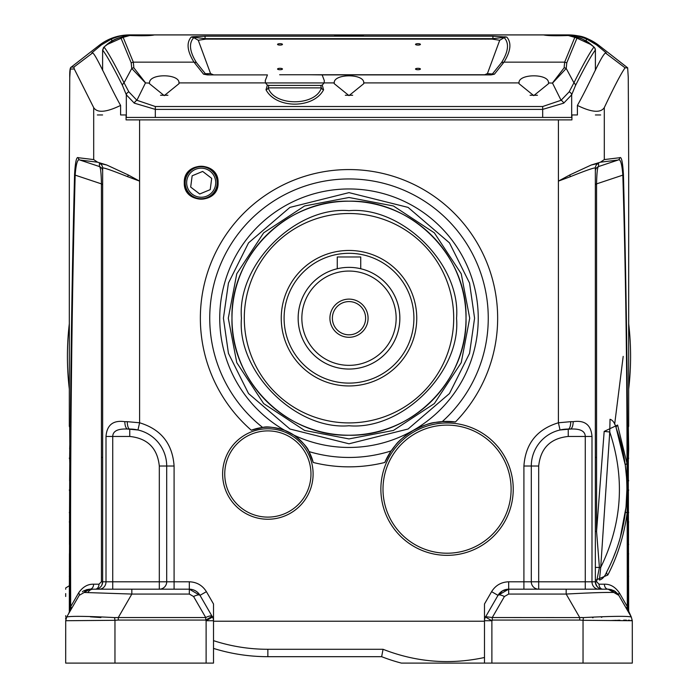 <?xml version="1.0" encoding="UTF-8"?>
<svg xmlns="http://www.w3.org/2000/svg" width="698" height="698" viewBox="0 0 698 698"><rect width="100%" height="100%" fill="white"/><g stroke="black" fill="none" stroke-linecap="round" stroke-linejoin="round"><path stroke-width="1.05" d="M224.747 474.003A43.11 43.11 0 0 1 267.858 430.893A43.11 43.11 0 0 1 310.968 474.003A43.11 43.11 0 0 1 267.858 517.113A43.11 43.11 0 0 1 224.747 474.003M383.001 489.167A64.05 64.05 0 0 1 447.06 425.108A64.05 64.05 0 0 1 511.111 489.167A64.05 64.05 0 0 1 447.06 553.217A64.05 64.05 0 0 1 383.001 489.167M185.179 182.71A16.01 16.01 0 0 1 201.19 166.7A16.01 16.01 0 0 1 217.2 182.71A16.01 16.01 0 0 1 201.19 198.721A16.01 16.01 0 0 1 185.179 182.71M201.19 168.174A14.536 14.536 0 0 1 215.726 182.71A14.536 14.536 0 0 1 201.19 197.246A14.536 14.536 0 0 1 186.654 182.71A14.536 14.536 0 0 1 201.19 168.174M190.676 187.073L199.707 193.992L210.22 189.638L211.695 178.356L202.673 171.429L192.159 175.791L190.676 187.073M65.691 616.604L65.691 615.68M267.439 74.904L207.428 74.904L267.439 74.904L265.231 80.706L265.51 82.94L267.343 85.112L268.887 85.4L268.224 87.869C273.991 106.41 315.601 106.41 321.368 87.869L320.696 85.4L268.887 85.4M213.3 74.756L210.56 73.587L198.267 40.266L205.84 39.105L492.142 39.105L499.716 40.266L487.422 73.587L484.682 74.756L279.628 74.756M309.956 74.756L322.144 74.904L324.352 80.706L324.081 82.94L265.51 82.94M280.011 43.677A2.46 0.707 0 0 0 277.551 44.375A2.46 0.707 0 0 0 280.011 45.082A2.46 0.707 0 0 0 282.472 44.375A2.46 0.707 0 0 0 280.011 43.677M417.971 43.677A2.46 0.707 0 0 0 415.511 44.375A2.46 0.707 0 0 0 417.971 45.082A2.46 0.707 0 0 0 420.432 44.375A2.46 0.707 0 0 0 417.971 43.677M417.971 68.317A2.46 0.707 0 0 0 415.511 69.015A2.46 0.707 0 0 0 417.971 69.721A2.46 0.707 0 0 0 420.432 69.015A2.46 0.707 0 0 0 417.971 68.317M280.011 68.317A2.46 0.707 0 0 0 277.551 69.015A2.46 0.707 0 0 0 280.011 69.721A2.46 0.707 0 0 0 282.472 69.015A2.46 0.707 0 0 0 280.011 68.317M178.985 82.905C179.648 73.656 149.128 73.211 149.485 82.931L149.451 83.655L164.239 95.635L179.02 83.655L178.985 82.905L265.502 82.905M548.497 82.748C548.794 73.377 518.248 73.604 519.015 82.905L518.98 83.655L533.761 95.635L548.549 83.655L548.515 82.931L552.511 83.106L561.07 100.285L569.149 91.874L573.939 82.809L566.218 68.465A3.699 3.385 -177.2 0 0 564.115 67.846L552.511 82.931M363.754 82.905C364.4 73.438 333.504 73.508 334.246 82.905L334.22 83.655L349 95.635L363.78 83.655L363.754 82.905L519.015 82.905M145.472 82.748L133.868 67.846L133.327 62.148L123.153 37.352L129.715 35.511C142.619 35.964 150.838 35.773 154.38 34.926L543.62 34.926C547.162 35.773 555.372 35.964 568.251 35.511L574.803 37.369L564.656 62.148L564.115 67.846M562.187 34.9C569.079 35.336 572.744 35.825 573.18 36.357L568.251 35.511M363.571 34.9L334.22 34.926C333.461 36.026 364.565 36.017 363.78 34.926L543.829 34.9M129.715 35.511L124.82 36.357C125.256 35.825 128.912 35.336 135.796 34.9M569.149 91.874A3.699 3.141 18.8 0 1 571.671 94.815L575.484 85.557C584.776 67.06 591.407 55.221 595.385 50.047L595.22 49.916M594.731 47.944L595.403 50.038L595.403 70.315M487.422 73.587L494.42 74.18L491.113 74.895L484.682 74.756M489.219 74.887L488.923 74.878A7.39 6.919 -88.4 0 0 489.167 74.878L489.595 74.895M490.834 74.904L322.144 74.904M494.42 74.18L503.982 62.148L501.522 62.628L492.596 73.735L489.167 74.878M103.287 47.909L104.177 46.949L102.781 49.907M106.384 44.995A3.699 3.028 50.1 0 1 106.541 44.846L103.784 47.281L102.606 50.029C106.567 55.168 113.207 66.999 122.508 85.531A3.699 3.446 -28.5 0 1 124.052 82.783L131.756 68.465A3.699 3.385 -2.8 0 1 133.868 67.846M104.089 47.08C108.12 52.367 114.777 64.268 124.052 82.783L128.851 91.866A3.699 3.141 161.2 0 0 126.329 94.806L126.329 117.43L571.671 117.43L571.671 94.815L563.705 103.156A3.699 2.277 -129.4 0 0 561.07 100.285L542.678 106.515L155.322 106.515L136.913 100.276L145.472 82.931L149.468 83.106M501.522 62.628C508.449 51.451 509.339 43.128 504.192 37.657L499.716 40.266M205.84 39.105L205.064 38.66L492.919 38.66L506.757 37.038L492.919 36.209L492.919 38.66L492.142 39.105M198.267 40.266L193.791 37.657C188.643 43.128 189.533 51.451 196.461 62.628L205.387 73.735L210.56 73.587M194.018 37.264L205.064 38.66L205.064 36.209L192.918 36.706L193.791 37.657L191.226 37.038C186.261 42.744 187.186 51.12 194 62.148L203.554 74.18L205.387 73.735A7.39 6.919 -91.6 0 0 209.06 74.878M552.519 83.106L566.218 68.465L566.785 62.811L564.656 62.148L503.982 62.148C510.796 51.111 511.721 42.744 506.757 37.038M196.461 62.628L194 62.148L133.327 62.148L131.198 62.811L131.756 68.465L145.472 82.931M203.554 74.18L207.428 74.904M267.343 85.112L266.008 89.78C276.076 108.923 313.515 108.923 323.584 89.78L322.24 85.112L324.081 82.94M322.24 85.112L320.696 85.4M334.246 82.905L324.081 82.905M154.171 34.9L334.429 34.9M566.785 62.811L576.967 38.146L574.803 37.369M576.967 38.146L591.276 44.724C585.657 39.559 577.037 36.313 565.424 34.979L562.579 34.9L565.424 34.979C581.984 37.395 579.811 37.518 591.442 44.846L591.442 44.846A3.699 3.028 129.9 0 0 591.276 44.724L593.396 46.557L590.953 44.724M107.03 44.724L104.587 46.557L106.707 44.724A3.699 3.028 50.1 0 0 106.541 44.846L106.541 44.846C113.931 39.044 122.612 35.764 132.559 34.979L135.395 34.9L132.559 34.979C120.963 36.305 112.343 39.55 106.707 44.724L123.153 37.352M120.998 38.111L131.198 62.811M128.851 91.866L136.913 100.276A3.699 2.277 129.4 0 0 134.286 103.147L155.322 109.385L155.322 106.515M323.584 89.78A2.46 1.789 31 0 1 321.368 87.869L268.224 87.869A2.46 1.789 149 0 1 266.008 89.78M155.322 117.43L155.322 109.385L542.678 109.385L563.705 103.156M575.484 85.557A3.699 3.446 -151.5 0 0 573.939 82.809C583.223 64.295 589.88 52.394 593.911 47.089L593.824 46.958M591.599 44.995A3.699 3.028 129.9 0 0 591.442 44.846L593.684 46.792M122.508 85.531L126.329 94.806L134.286 103.147M537.451 95.26L530.079 95.26M352.682 95.26L345.318 95.26M167.921 95.26L160.549 95.26M360.918 268.782L360.814 268.756A50.841 50.841 0 0 1 349 369.05A50.841 50.841 0 0 1 337.265 268.739L337.265 256.977L360.735 256.977L360.735 268.739M349 267.369A50.841 50.841 0 0 1 399.841 318.209A50.841 50.841 0 0 1 349 369.05A50.841 50.841 0 0 1 298.159 318.209A50.841 50.841 0 0 1 349 267.369M301.85 318.209A47.15 47.15 0 0 1 349 271.06A47.15 47.15 0 0 1 396.15 318.209A47.15 47.15 0 0 1 349 365.351A47.15 47.15 0 0 1 301.85 318.209M349 334.822A16.621 16.621 0 0 0 365.621 318.209A16.621 16.621 0 0 0 349 301.588A16.621 16.621 0 0 0 332.379 318.209A16.621 16.621 0 0 0 349 334.822M368.082 318.209A19.082 19.082 0 0 1 349 337.291A19.082 19.082 0 0 1 329.918 318.209A19.082 19.082 0 0 1 349 299.119A19.082 19.082 0 0 1 368.082 318.209M413.905 318.209A64.905 64.905 0 0 0 349 253.304A64.905 64.905 0 0 0 284.095 318.209A64.905 64.905 0 0 0 349 383.106A64.905 64.905 0 0 0 413.905 318.209M416.75 318.209A67.75 67.75 0 0 0 349 250.46A67.75 67.75 0 0 0 281.25 318.209A67.75 67.75 0 0 0 349 385.95A67.75 67.75 0 0 0 416.75 318.209M244.3 318.209A104.7 104.7 0 0 1 349 213.509A104.7 104.7 0 0 1 453.7 318.209A104.7 104.7 0 0 1 349 422.909A104.7 104.7 0 0 1 244.3 318.209A104.7 104.7 0 0 0 349 422.909A104.7 104.7 0 0 0 453.7 318.209A104.7 104.7 0 0 0 349 213.509A104.7 104.7 0 0 0 244.3 318.209M466.02 318.209A117.02 117.02 0 0 0 349 201.19A117.02 117.02 0 0 0 231.98 318.209C230.366 255.677 286.468 199.576 349 201.19C411.532 199.576 467.634 255.677 466.02 318.209C467.634 380.733 411.532 436.835 349 435.22C286.468 436.835 230.366 380.733 231.98 318.209A117.02 117.02 0 0 0 349 435.22A117.02 117.02 0 0 0 466.02 318.209A117.02 117.02 0 0 1 349 435.22A117.02 117.02 0 0 1 231.98 318.209M228.29 318.209L236.762 273.773L263.643 232.853L304.564 205.971L349 197.49L393.436 205.971L434.357 232.853L461.238 273.773L469.71 318.209L461.238 362.637L434.357 403.566L393.436 430.439L349 438.92L304.564 430.439L263.643 403.566L236.762 362.637L228.29 318.209M280.003 428.799A46.81 46.81 0 0 0 251.297 430.221L262.684 427.481C266.488 426.19 273.834 427.141 284.732 430.343L293.963 435.151C302.836 442.253 307.835 447.732 308.944 451.571L313.228 462.477A46.81 46.81 0 0 0 304.354 444.687M349 425.754C295.559 430.387 236.823 371.641 241.456 318.209C236.823 264.769 295.559 206.032 349 210.665C402.441 206.032 461.177 264.769 456.544 318.209C461.177 371.641 402.441 430.387 349 425.754M218.081 182.71C219.015 204.497 183.365 204.497 184.289 182.71C183.356 160.924 219.015 160.924 218.081 182.71M184.734 182.71A16.455 16.455 0 0 0 201.19 199.166A16.455 16.455 0 0 0 217.636 182.71A16.455 16.455 0 0 0 201.19 166.264A16.455 16.455 0 0 0 184.734 182.71M313.105 474.003A45.248 45.248 0 0 1 267.858 519.242A45.248 45.248 0 0 1 222.618 474.003A45.248 45.248 0 0 1 267.858 428.755A45.248 45.248 0 0 1 313.105 474.003M447.06 555.346A66.188 66.188 0 0 1 380.872 489.167A66.188 66.188 0 0 1 447.06 422.979A66.188 66.188 0 0 1 513.239 489.167A66.188 66.188 0 0 1 447.06 555.346M447.06 425.108A64.05 64.05 0 0 0 383.001 489.167A64.05 64.05 0 0 0 447.06 553.217A64.05 64.05 0 0 0 511.111 489.167A64.05 64.05 0 0 0 447.06 425.108M120.597 105.424C110.057 86.91 95.652 53.589 92.572 52.961L91.743 52.961L101.498 44.846L111.706 38.861C119.489 36.226 120.039 35.345 131.076 34.9L566.924 34.9C578.005 35.354 578.555 36.235 586.294 38.861L596.502 44.846L606.292 52.935L605.428 52.961C600.769 56.433 590.674 81.727 577.403 105.424L577.403 114.961L571.924 114.961L571.924 119.89L126.076 119.89L126.076 114.961L120.597 114.961L120.597 105.424C106.218 112.404 97.249 113.128 93.689 107.605L93.689 159.58L97.572 162.198L106.794 165.025L128.162 174.928L127.76 176.725C112.142 170.478 103.775 167.572 102.65 167.991L102.65 581.8L101.437 581.731L101.437 183.888C101.219 172.807 100.547 167.031 99.421 166.552L99.43 163.376L106.794 165.025M262.684 427.481A139.251 139.251 0 0 1 349 178.95A139.251 139.251 0 0 1 442.296 421.583L455.462 421.941A67.75 67.75 0 0 0 417.613 428.144M251.297 430.221A148.639 148.639 0 0 1 349 169.562A148.639 148.639 0 0 1 455.462 421.941M620.313 537.373L625.949 507.62M626.054 506.495L626.891 489.804M613.001 558.461L616.386 549.736M97.345 114.961L102.589 114.961M595.403 114.961L600.655 114.961M600.428 162.198L618.131 160.025C620.382 158.559 621.953 163.594 622.834 175.128L596.563 183.888L596.563 457.295A4.93 0.515 -0 0 0 595.35 457.626L595.35 167.991C594.225 167.572 585.858 170.478 570.24 176.725L558.4 181.122L569.838 174.928L591.206 165.025L600.428 162.198L604.311 159.58L604.302 107.605C600.638 113.146 591.668 112.413 577.403 105.424M596.563 457.295L596.563 531.326L599.408 567.404L596.563 581.731L595.35 581.8L595.35 167.991A4.93 4.921 0 0 1 598.57 163.376L598.579 166.552A4.93 4.921 0 0 0 595.35 171.176M560.04 429.985A36.95 36.95 0 0 1 568.251 429.061A36.95 36.95 0 0 0 560.04 429.985L570.214 429.061A7.39 2.958 90 0 0 573.171 421.671C584.811 419.987 591.084 424.916 591.991 436.459L591.991 581.8L595.35 581.8C596.467 586.957 598.928 589.426 602.74 589.191A4.93 3.717 90 0 1 599.024 584.2L604.407 584.2A4.93 3.717 -90 0 0 608.124 589.191L508.676 589.191A12.32 12.32 0 0 0 498.006 595.35L485.485 617.041L484.491 616.474L484.491 603.979L491.601 591.66C495.545 585.352 501.243 582.062 508.676 581.8L531.3 581.8L531.3 466.02A36.95 36.95 0 0 1 560.04 429.985L558.4 422.779L570.72 421.671A7.39 2.46 -90 0 1 568.198 429.061M99.43 163.376A4.93 4.921 0 0 1 102.65 167.991L102.65 185.066A4.93 1.789 180 0 0 101.437 183.888L75.166 175.128C76.038 163.637 77.6 158.603 79.869 160.025A2.46 2.452 -83.6 0 1 78.263 157.713C76.518 156.413 75.288 162.023 74.573 174.544C70.943 314.597 69.451 459.694 70.088 609.816L68.666 613.612M69.774 426.844L69.826 444.652L69.695 426.277L70.402 426.321M69.817 444.643L69.73 448.43A2.46 2.46 87 0 0 69.66 448.98L69.826 444.652M69.695 458.699A2.46 2.46 -87 0 1 69.634 458.124L69.774 447.584M69.704 458.673L69.791 463.324L69.634 458.124M69.617 490.467L69.582 512.21A2.46 2.46 87 0 0 69.53 512.69L69.695 479.543M69.477 544.545L69.53 512.69M69.32 611.151L69.434 553.671M65.691 620.74L66.685 617.041C70.437 615.968 86.395 616.151 114.577 617.582L114.961 620.304L65.708 620.723L65.691 663.1L65.691 634.142M128.162 174.928L139.591 181.114L127.76 176.725M69.599 480.835L69.791 463.324M92.572 52.961L73.892 67.095L71.196 67.148C70.088 67.401 69.608 70.882 69.748 77.583A2.46 1.064 0.7 0 0 69.748 77.583L69.32 164.362L69.748 77.609L70.297 69.067L74.276 68.98L93.689 107.605M93.689 159.58L78.263 157.713M65.691 618.952L65.691 617.835M65.691 596.476L65.691 593.588M65.691 589.252L65.691 588.78M65.691 587.969L69.695 585.5M213.509 605.829L213.509 616.474L206.119 620.74L206.119 663.1L213.509 663.1L213.509 620.74A7.39 7.39 0 0 0 212.515 617.041L199.994 595.35A12.32 12.32 0 0 0 189.324 589.191L199.994 595.35L189.324 589.191L89.876 589.191L79.206 595.35L69.434 612.277A4.93 4.921 30 0 0 70.088 609.816L70.699 606.649C70.07 457.722 71.562 313.882 75.166 175.128A2.46 0.977 -177.9 0 1 74.573 174.544M129.863 429.052A7.39 2.46 90 0 1 127.28 421.671L139.6 422.779L137.96 429.985A36.95 36.95 0 0 1 166.7 466.02L166.7 581.8L166.7 466.02L159.31 466.02C157.434 448.186 147.583 438.327 129.749 436.459L129.749 429.078M70.699 606.649L78.656 592.846C82.748 586.913 87.73 584.034 93.593 584.2L98.976 584.2A4.93 3.717 -90 0 1 95.26 589.191A7.39 7.39 0 0 0 102.65 581.8L106.009 581.8L106.009 436.459C106.899 424.925 113.172 420.004 124.829 421.671A7.39 2.958 -90 0 0 127.786 429.061L137.96 429.985A36.95 36.95 0 0 0 129.749 429.061A36.95 36.95 0 0 1 166.7 466.02L174.09 466.02L174.09 581.8L189.324 581.8C196.757 582.062 202.446 585.352 206.399 591.66L213.509 603.979L213.509 620.74L206.119 620.74L205.727 620.06L118.285 620.06L118.285 617.529L114.585 617.582M69.468 554.064L69.442 576.016A2.46 2.46 87 0 0 69.416 576.391M78.656 592.846A4.93 2.495 -150 0 1 79.206 595.35L66.746 616.927M71.24 609.145A4.93 2.487 30 0 0 70.69 606.649M206.119 663.1L65.691 663.1M90.382 616.823L100.913 617.547M97.572 162.198L79.869 160.025L99.421 166.552A4.93 4.921 180 0 1 102.65 171.176M73.892 67.095L74.276 68.98M131.076 34.9L129.575 34.9C118.512 35.013 108.591 38.338 99.814 44.864L71.275 67.095A2.46 2.46 90 0 0 70.297 69.067M99.631 45.004L71.091 67.252M69.774 426.871A2.46 2.46 -87 0 1 69.695 426.277M69.791 463.315L69.748 476.498M69.521 544.108L69.556 522.279A2.46 2.46 -87 0 1 69.503 521.825M101.498 44.846L99.648 44.995M93.593 584.2A4.93 3.717 90 0 1 89.876 589.191A7.39 6.875 90 0 0 84.161 592.471L89.876 589.191L99.291 589.191A7.39 6.718 -90 0 0 106.009 581.8L112.727 581.8L112.727 436.459C112.884 431.006 117.901 428.546 127.786 429.061M159.31 466.02L159.31 581.8L112.727 581.8L112.727 589.191L117.43 589.191M87.241 589.478L83.655 590.883M83.568 590.927L82.355 591.756M484.491 616.474L484.491 620.705M484.491 618.646L484.491 615.427M492.081 620.74L484.491 620.74L484.491 663.1L491.881 663.1L491.881 620.4M624.893 462.425L625.015 463.228M627.572 426.321L628.322 426.277L628.68 448.997L628.235 463.306L628.68 611.151L627.912 609.816C628.549 459.45 627.057 314.353 623.427 174.544C622.695 161.971 621.464 156.361 619.737 157.713L604.311 159.58M628.392 458.124A2.46 2.46 -93 0 1 628.331 458.682L628.357 480.32A2.46 2.46 93 0 1 628.418 480.835M604.302 107.605C614.301 86.439 621.22 73.177 625.085 67.837L627.694 67.854L598.369 45.004M598.352 44.995L627.65 67.837L628.261 77.321L628.68 162.137L628.68 426.26L628.209 427.708M166.7 581.8L159.31 581.8L159.31 589.191A7.39 7.39 0 0 0 166.7 581.8L174.09 581.8L174.09 589.191M502.516 590.848L498.006 595.35L485.695 616.674L492.273 617.529L504.41 596.52L508.676 594.059L566.165 594.059L566.165 589.191M213.509 621.22L484.491 621.22M484.491 657.499C449.861 664.932 416.043 662.201 383.054 649.288L381.649 656.687A179.84 179.84 0 0 0 401.367 663.1L484.491 663.1L401.367 663.1M583.039 663.1L583.039 620.304L632.292 620.723L632.309 663.1L491.881 663.1M491.881 620.74L485.485 617.041L485.878 616.36M484.491 620.74A7.39 7.39 0 0 1 485.686 616.709A7.39 7.39 0 0 0 484.491 620.74M531.3 581.8A7.39 7.39 0 0 0 538.69 589.191L538.69 581.8L531.3 581.8M596.502 44.846L598.186 44.873C589.417 38.338 579.497 35.013 568.425 34.9L566.924 34.9M84.161 592.471L131.835 594.059L131.835 589.191M99.936 587.524L100.957 586.512M101.812 585.221L102.65 581.8M213.509 647.796L213.509 648.407A182.684 182.684 0 0 0 267.858 656.687L381.649 656.687M623.427 174.544A2.46 0.977 -2.1 0 1 622.834 175.128C625.609 267.796 627.005 363.981 627.031 463.673L627.179 512.69C624.091 535.41 617.625 556.201 607.784 575.047L595.35 580.239M626.49 477.057L625.286 465.13L616.229 428.153C614.859 423.075 612.8 420.126 610.035 419.289L609.755 431.992L604.171 431.408L596.563 531.326L595.35 531.51M595.35 185.066A4.93 1.789 0 0 1 596.563 183.888C596.816 172.476 597.497 166.691 598.579 166.552L618.131 160.025A2.46 2.452 -96.4 0 0 619.737 157.713M625.425 512.07A7.39 0.593 7.3 0 0 627.179 512.69L627.301 606.649L627.912 609.816A4.93 4.921 -30 0 0 628.566 612.277L627.825 610.994M628.549 553.671L628.54 575.998A2.46 2.46 93 0 1 628.575 576.391M628.505 521.825L628.488 544.108A2.46 2.46 93 0 1 628.532 544.545M628.392 490.467L628.427 512.21A2.46 2.46 93 0 1 628.479 512.69M628.401 490.485A2.46 2.46 -93 0 0 628.453 489.97M628.322 426.277A2.46 2.46 -93 0 1 628.252 426.871L628.287 448.43A2.46 2.46 93 0 1 628.357 448.98M98.976 584.2L101.437 581.731M570.24 176.725L569.838 174.928M414.996 429.479A67.75 67.75 0 0 0 413.059 430.561M406.358 435.002A67.75 67.75 0 0 0 384.79 462.477L391.124 450.934C396.708 444.687 394.344 443.099 413.059 430.561C434.147 420.161 433.824 423.389 442.296 421.583M384.79 462.477A148.639 148.639 0 0 1 313.228 462.477M391.124 450.934A139.251 139.251 0 0 1 308.944 451.571M304.328 444.661A46.81 46.81 0 0 0 287.035 431.303M286.983 431.277A46.81 46.81 0 0 0 284.732 430.343A129.243 129.243 0 0 1 349 188.957A129.243 129.243 0 0 1 478.243 318.209A129.243 129.243 0 0 1 293.963 435.151M591.206 165.025L598.57 163.376M502.586 590.805L508.676 589.191L498.006 595.35A7.39 2.225 30 0 1 504.41 596.52M610.087 620.566L616.482 620.321M617.538 620.286L619.955 620.225M623.672 620.156L626.446 620.164M628.27 620.208L629.692 620.286M631.184 620.426L632.004 620.583M595.35 581.8A7.39 7.39 0 0 0 602.74 589.191A7.39 7.39 0 0 1 595.35 581.8M492.273 620.4L492.273 617.529L583.423 617.582L583.039 620.304L579.715 620.06L579.715 617.529L566.165 594.059C589.243 592.803 605.131 592.279 613.839 592.471A7.39 6.875 -90 0 0 608.124 589.191L618.794 595.35L613.786 590.569M570.214 429.061C580.108 428.546 585.125 431.006 585.273 436.459L585.273 581.8L538.69 581.8L538.69 466.02L523.91 466.02C525.481 443.692 536.98 429.279 558.4 422.779L558.4 181.122M608.037 592.428L604.625 592.471M598.186 592.628L593.789 592.777M585.107 593.117L580.727 593.317M617.765 593.85L615.017 591.302M614.362 590.883L610.759 589.478M212.122 616.36L205.727 620.06L205.727 617.529A7.39 2.225 -30 0 1 212.122 616.36M596.563 581.731L599.024 584.2M604.407 584.2C610.226 584.008 615.2 586.887 619.344 592.846L627.301 606.649M604.171 431.408L617.599 425.038A7.39 3.359 160.2 0 0 616.229 428.153A179.84 179.84 0 0 1 606.798 571.775C604.8 576.548 602.348 579.305 599.425 580.047L600.716 567.439C622.136 523.517 625.146 478.374 609.755 431.992L600.716 567.439L595.35 567.43M626.891 489.167A179.84 179.84 0 0 1 606.798 571.775A7.39 3.333 -152.7 0 0 607.784 575.047M617.599 425.038L627.031 463.673A7.39 1.797 172.3 0 0 625.286 465.13M627.31 606.649A4.93 2.487 -30 0 0 626.76 609.145L628.566 612.277M628.68 611.151L631.254 616.927L618.786 595.333A4.93 2.495 -30 0 1 619.344 592.846M619.684 539.563L619.047 541.709M625.809 508.912L625.661 510.203M206.399 591.66L199.994 595.35A7.39 2.225 150 0 0 193.59 596.52L205.727 617.529L118.285 617.529L131.835 594.059L189.324 594.059L193.59 596.52M487.352 618.114L490.72 620.068M581.006 617.494L583.441 617.582C611.788 616.142 627.746 615.959 631.306 617.023L631.254 616.927M592.576 617.739L593.038 617.73M601.397 617.276L601.842 617.25M632.292 620.723L631.306 617.023M613.839 592.471L618.794 595.35M67.418 356.39A281.582 281.582 0 0 1 69.32 323.698A281.582 281.582 0 0 0 69.32 389.091M628.68 389.091A281.582 281.582 0 0 0 628.68 323.698A281.582 281.582 0 0 1 630.582 356.39M503.965 37.264L505.064 36.706M192.918 36.706L191.226 37.038M492.919 36.209L205.064 36.209M542.678 117.43L542.678 106.515M595.385 70.358L595.385 50.047A3.699 3.682 -99.4 0 0 593.911 47.089M102.615 70.35L102.615 50.038L102.589 70.306M474.579 318.209L469.553 353.371L449.46 393.55L408.094 429.008L349 443.788L289.906 429.008L248.54 393.55L228.447 353.371L223.421 318.209L228.447 283.048L248.54 242.86L289.906 207.402L349 192.631L408.094 207.402L449.46 242.86L469.553 283.048L474.579 318.209M573.171 421.671L570.72 421.671M139.583 119.89L139.6 422.779C161.02 429.279 172.519 443.692 174.09 466.02M70.489 448.936L69.66 448.98M127.28 421.671L124.829 421.671M118.285 620.06L114.961 620.304L114.961 663.1M498.006 595.35L491.601 591.66M523.91 589.191L523.91 466.02M558.417 181.105L558.417 119.89M111.706 38.861L111.706 41.217M586.294 38.861L586.294 41.226M106.009 436.459L129.749 436.459M508.676 594.059L508.676 581.8M383.054 649.288L267.858 649.288C249.291 649.271 231.169 646.392 213.509 640.651L213.527 640.659M538.69 466.02C540.575 448.186 550.425 438.335 568.251 436.459L591.991 436.459M568.251 436.459L568.251 429.078M267.858 649.288L267.858 656.687M101.437 457.295A4.93 0.515 180 0 1 102.65 457.626M625.085 67.837L605.428 52.961M189.324 594.059L189.324 581.8M87.974 592.419A7.39 6.256 -90 0 1 93.139 589.191M579.715 620.06L492.081 620.06M598.71 589.191A7.39 6.718 90 0 1 591.991 581.8L585.273 581.8L585.273 589.191M213.509 620.74A7.39 7.39 0 0 0 212.515 617.041M623.192 356.39L614.659 424.262M594.181 47.255L593.614 46.74M490.528 74.913L491.113 74.895M69.486 554.544L69.547 543.524M69.817 427.734L69.32 426.26L69.32 164.353M69.32 458.115L69.739 459.476M69.748 476.49L69.66 480.303M69.32 489.961L69.652 491.183M69.32 512.698L69.608 511.538M69.32 521.816L69.582 522.907M69.32 576.4L69.46 575.588M628.68 480.843L628.331 479.587M568.251 429.061L565.38 429.174M568.425 34.9C579.706 36.348 582.219 34.42 598.142 44.838M99.858 44.838C108.522 38.364 118.424 35.057 129.575 34.9M628.68 576.4L628.523 575.536M628.68 553.662L628.497 554.587M628.68 544.545L628.462 543.55M628.68 521.807L628.436 522.872M628.68 512.698L628.401 511.564M628.68 489.961L628.366 491.156M628.68 458.115L628.287 459.441M628.68 448.997L628.244 447.61"/></g></svg>
